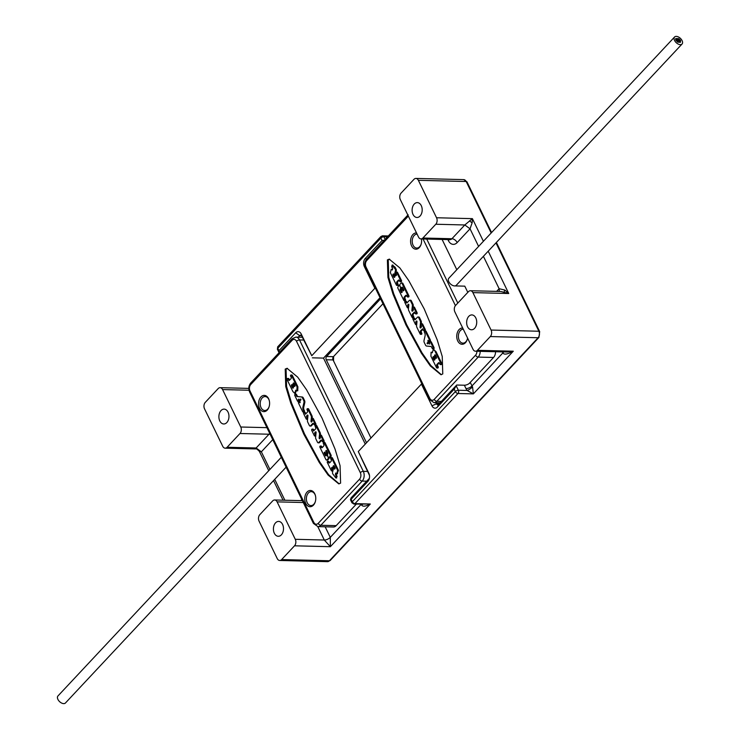<?xml version="1.0" encoding="UTF-8"?>
<svg xmlns="http://www.w3.org/2000/svg" width="740" height="740" viewBox="0 0 740 740"><rect width="100%" height="100%" fill="white"/><g stroke="black" fill="none" stroke-linecap="round" stroke-linejoin="round"><path stroke-width="1.11" d="M467.81 292.374L464.785 286.158L454.897 285.908A5.134 3.006 43.1 0 0 456.293 285.289L682.058 44.021A5.134 3.006 43.1 0 0 682.077 40.598A5.134 3.006 43.1 0 0 678.33 36.917A5.134 3.006 43.1 0 0 674.556 37A5.134 3.006 43.1 0 0 674.538 40.413A5.134 3.006 43.1 0 0 678.284 44.104A5.134 3.006 43.1 0 0 682.058 44.021M495.55 351.713A6.975 4.727 -88.6 0 1 493.552 357.476L469.105 383.607M442.104 239.446L456.802 269.712M674.556 37L448.792 278.277A5.134 3.006 43.1 0 0 448.773 281.69A5.134 3.006 43.1 0 0 454.897 285.908M680.495 41.366L680.486 41.893L679.625 41.486L680.486 41.902M675.703 38.563L676.573 38.98L675.639 38.637L675.731 39.979L677.692 42.125L680.449 42.328M676.157 38.563L677.572 39.359L676.712 38.554M677.202 38.573L677.775 38.61M678.229 38.619L679.588 39.442L678.719 38.637M680.541 40.413L679.681 39.608L680.541 40.413L679.644 40.941L680.513 40.959M678.635 41.865L679.505 42.282L678.635 41.865M677.6 41.828L678.46 42.245L677.6 41.828M675.796 39.905L676.665 40.321L675.796 39.905M464.359 385.226L465.996 388.593A4.643 2.072 154.1 0 0 471.99 385.929L470.353 382.552A4.643 2.072 154.1 0 1 464.359 385.226L456.682 385.031L438.644 404.308A2.322 1.573 91.4 0 1 437.673 404.762A2.322 1.573 91.4 0 1 436.443 403.809L435.906 402.69M437.442 407.046A5.809 3.941 91.4 0 1 431.957 405.816L421.411 384.097L358.289 451.557L368.835 473.267A5.809 3.941 91.4 0 1 369.306 474.562A5.809 3.941 91.4 0 1 369.195 479.039A5.809 3.941 91.4 0 1 367.882 481.388L351.139 499.287L352.323 501.72A2.322 1.36 43.1 0 0 354.941 503.635A2.322 1.573 91.4 0 1 353.97 504.088L351.935 502.774A2.322 1.036 -25.9 0 1 352.323 501.72L455.378 391.589L454.194 389.157L437.442 407.046L438.644 404.308M369.408 478.197A2.322 1.573 91.4 0 1 369.084 478.651L351.047 497.918L350.446 499.694L351.139 499.287M353.97 504.088L370.305 504.014L354.941 503.635L457.986 393.504A2.322 1.36 -136.9 0 1 455.378 391.589A2.322 1.036 -25.9 0 1 458.365 390.248A2.322 1.573 91.4 0 1 457.986 393.504L473.36 393.884L472.555 386.863A4.643 1.221 144.4 0 1 467.125 390.47L473.36 393.884L513.292 351.204L507.215 352.009L475.505 351.223A4.643 3.154 -88.6 0 0 477.439 350.316L490.315 336.552A4.643 3.154 -88.6 0 0 491.073 330.049L472.897 292.614A4.643 3.154 -88.6 0 0 470.437 290.728A4.643 3.154 -88.6 0 0 468.503 291.625L455.627 305.398A4.643 3.154 -88.6 0 0 454.869 311.892L473.045 349.326A4.643 3.154 -88.6 0 0 475.505 351.223M281.635 559.57L294.52 545.805A4.643 3.154 -88.6 0 0 295.279 539.303L277.102 501.868A4.643 3.154 -88.6 0 0 274.642 499.981A4.643 3.154 -88.6 0 0 272.709 500.878L259.823 514.652A4.643 3.154 -88.6 0 0 259.065 521.145L277.241 558.58A4.643 3.154 -88.6 0 0 279.702 560.476A4.643 3.154 -88.6 0 0 281.635 559.57L329.439 560.754A4.643 3.154 91.4 0 1 327.506 561.66L330.225 560.467A2.322 1.36 -136.9 0 1 329.439 560.754L538.119 337.736L490.315 336.552M361.25 504.264A4.643 2.072 -25.9 0 1 361.203 504.319L330.29 537.36L330.373 546.693L370.305 504.014C365.81 506.382 362.961 506.789 361.768 505.254A4.643 2.72 -136.9 0 1 361.203 504.319L361.185 504.264M362.517 504.301A4.643 1.212 -35.6 0 1 361.768 505.254M294.52 545.805L330.373 546.693L324.296 540.024L295.279 539.303M356.31 504.144L336.191 525.65A6.975 4.727 91.4 0 1 333.287 527.01L317.923 526.621L313.427 523.421L249.63 392.034C248.27 388.667 248.649 385.632 250.786 382.932L292.134 338.744L295.824 337.107A6.975 4.727 91.4 0 1 299.515 339.947L363.312 471.334A6.975 4.727 91.4 0 1 362.175 481.083L320.827 525.271A6.975 4.727 91.4 0 1 317.923 526.621M298.229 337.163L299.644 335.655A2.322 1.573 91.4 0 1 300.616 335.202A2.322 1.573 91.4 0 1 301.846 336.145L303.742 340.049L299.515 339.947A2.322 1.036 -25.9 0 0 296.518 341.279L360.315 472.666A4.643 3.154 91.4 0 1 359.557 479.168L318.209 523.356A4.643 3.154 91.4 0 1 313.815 522.366L250.018 390.979A4.643 3.154 91.4 0 1 250.777 384.476A2.322 1.36 -136.9 0 1 250.786 382.932M295.723 332.778A5.809 3.941 91.4 0 1 301.217 334.018L311.762 355.727L374.875 288.276L364.339 266.557A5.809 3.941 91.4 0 1 365.282 258.445L382.034 240.546L380.85 238.114A2.322 1.36 -136.9 0 1 380.86 236.569L382.617 235.829A2.322 1.573 91.4 0 1 383.847 236.772A2.322 1.036 154.1 0 0 380.85 238.114L277.796 348.244L278.98 350.677L295.723 332.778L299.644 335.655L301.559 335.701M384.291 240.26L382.034 240.546M277.805 346.699A2.322 1.36 43.1 0 0 277.796 348.244A2.322 1.036 154.1 0 0 277.417 349.299L277.805 346.699L380.86 236.569M413.975 179.33L401.089 193.094A4.643 3.154 -88.6 0 0 400.331 199.597L418.507 237.022A4.643 3.154 -88.6 0 0 420.977 238.918A4.643 3.154 -88.6 0 0 422.91 238.012L435.786 224.248A4.643 3.154 -88.6 0 0 436.545 217.754L418.368 180.32A4.643 3.154 -88.6 0 0 415.908 178.423A4.643 3.154 -88.6 0 0 413.975 179.33M218.18 388.583L205.294 402.347A4.643 3.154 -88.6 0 0 204.536 408.85L222.712 446.276A4.643 3.154 -88.6 0 0 225.173 448.172A4.643 3.154 -88.6 0 0 227.106 447.265L239.991 433.501A4.643 3.154 -88.6 0 0 240.75 427.008L222.574 389.573A4.643 3.154 -88.6 0 0 220.113 387.677A4.643 3.154 -88.6 0 0 218.18 388.583M421.273 205.646A7.437 5.041 91.4 0 1 421.587 213.462A7.437 5.041 91.4 0 1 416.971 217.486A7.437 5.041 91.4 0 1 413.031 214.452A7.437 5.041 91.4 0 1 412.717 206.636A7.437 5.041 91.4 0 1 417.332 202.612A7.437 5.041 91.4 0 1 421.273 205.646M333.712 356.375A16.271 11.035 -88.6 0 0 333.638 361.12M228.049 412.143A7.437 5.041 91.4 0 1 228.364 419.959A7.437 5.041 91.4 0 1 223.748 423.983A7.437 5.041 91.4 0 1 219.808 420.958A7.437 5.041 91.4 0 1 219.493 413.142A7.437 5.041 91.4 0 1 224.109 409.118A7.437 5.041 91.4 0 1 228.049 412.143M256.401 448.588L256.132 447.987L269.009 434.223A4.643 3.154 -88.6 0 0 269.665 433.289M225.173 448.172L255.596 448.93C256.012 448.394 257.252 449.199 259.333 451.335L261.359 451.816L269.915 469.438M282.578 524.447A7.437 5.041 91.4 0 1 282.893 532.264A7.437 5.041 91.4 0 1 278.277 536.287A7.437 5.041 91.4 0 1 274.337 533.253A7.437 5.041 91.4 0 1 274.022 525.437A7.437 5.041 91.4 0 1 278.647 521.413A7.437 5.041 91.4 0 1 282.578 524.447M278.98 350.677L279.082 352.693M475.802 317.941A7.437 5.041 91.4 0 1 476.116 325.757A7.437 5.041 91.4 0 1 471.5 329.781A7.437 5.041 91.4 0 1 467.56 326.756A7.437 5.041 91.4 0 1 467.245 318.94A7.437 5.041 91.4 0 1 471.87 314.916A7.437 5.041 91.4 0 1 475.802 317.941M477.439 350.316L513.292 351.204C507.399 354.386 503.94 354.941 502.904 352.887L502.423 351.889M454.194 389.157L456.682 385.031M496.614 291.375L499.121 288.693L504.884 290.089L508.75 293.512L500.86 291.477L470.437 290.728M478.604 246.42L470.039 228.799L472.166 222.712L472.398 218.642L464.812 224.969L435.786 224.248M382.969 303.733L333.435 356.671A2.322 1.573 -88.6 0 0 332.917 357.614A2.322 1.573 -88.6 0 0 332.871 359.4A2.322 1.573 -88.6 0 0 333.055 359.918L370.971 438.006M366.531 442.751L326.229 359.751A2.322 1.573 91.4 0 1 326.608 356.504L380.582 298.821M365.273 444.102L323.51 358.105L380.036 297.693M375.356 288.064L374.875 288.276M311.762 355.727L303.742 340.049M323.51 358.105L312.382 357.827M358.289 451.557L369.464 475.395A2.322 1.573 91.4 0 1 369.473 475.422M421.411 384.097L421.893 383.884M286.112 467.162L65.444 703A5.134 3.006 -136.9 0 1 61.67 703.083A5.134 3.006 -136.9 0 1 57.923 699.402A5.134 3.006 -136.9 0 1 57.942 695.979L281.311 457.274M260.906 396.964A8.131 5.513 -88.6 0 0 259.574 408.332A8.131 5.513 -88.6 0 0 267.269 410.062A8.131 5.513 -88.6 0 0 269.092 406.778A8.131 5.513 -88.6 0 0 269.249 400.507A8.131 5.513 -88.6 0 0 260.906 396.964M307.072 492.045A8.131 5.513 -88.6 0 0 305.75 503.413A8.131 5.513 -88.6 0 0 313.436 505.143A8.131 5.513 -88.6 0 0 315.268 501.849A8.131 5.513 -88.6 0 0 315.416 495.587A8.131 5.513 -88.6 0 0 307.072 492.045M340.594 483.137L340.058 465.636L335.007 449.004L322.02 418.063L306.545 389.749L297.674 377.123L287.037 368.317L285.214 369.084L285.742 386.548L290.783 403.18L303.77 434.13L319.245 462.445L328.107 475.08L338.754 483.868L340.594 483.137M269.305 400.738A6.975 4.727 -88.6 0 0 265.114 396.566A6.975 4.727 -88.6 0 0 262.21 397.917A6.975 4.727 -88.6 0 0 260.406 405.65A6.975 4.727 -88.6 0 0 264.763 410.506A6.975 4.727 -88.6 0 0 267.667 409.146A6.975 4.727 -88.6 0 0 269.166 406.538M315.481 495.819A6.975 4.727 -88.6 0 0 311.281 491.647A6.975 4.727 -88.6 0 0 308.377 492.997A6.975 4.727 -88.6 0 0 306.573 500.73A6.975 4.727 -88.6 0 0 310.939 505.587A6.975 4.727 -88.6 0 0 313.834 504.227A6.975 4.727 -88.6 0 0 315.332 501.618M287.481 368.354L286.065 369.112L286.574 386.493L291.579 403.06L304.501 433.89L319.874 462.121L328.671 474.747L339.17 483.849M297.276 390.692L297.739 390.822L297.906 386.844L292.309 375.319A0.758 0.509 -88.6 0 0 291.495 375.291M295.168 393.282L296.5 390.711M289.571 380.157A0.814 0.555 -88.6 0 1 289.553 380.12L288.914 378.806A0.814 0.555 -88.6 0 0 288.48 378.473L287.629 378.454A0.814 0.555 -88.6 0 0 287.157 379.75L292.892 391.562L294.751 393.375L295.76 390.202L296.888 390.803L297.055 386.826L291.458 375.291A0.758 0.509 -88.6 0 0 290.617 376.188L291.209 377.409A0.814 0.555 91.4 0 1 291.079 378.547L289.46 380.268A0.814 0.555 91.4 0 1 288.693 380.101L288.054 378.788A0.814 0.555 -88.6 0 0 287.629 378.454M336.691 476.144L336.33 473.526M336.265 477.874L337.153 476.162L335.997 476.153L335.525 473.119L336.793 473.757L337.597 470.325L331.585 457.94A0.758 0.509 -88.6 0 0 330.752 458.837L331.196 459.762A1.156 0.786 91.4 0 1 331.011 461.381L329.716 462.768A1.156 0.786 91.4 0 1 328.625 462.519L328.171 461.594A0.758 0.509 -88.6 0 0 327.33 462.491L331.298 470.659A0.758 0.509 -88.6 0 0 332.131 469.761L331.622 468.697A0.869 0.592 91.4 0 1 332.584 467.661L332.954 468.429A1.73 1.175 91.4 0 1 333.102 470.011L332.575 472.194A1.73 1.175 -88.6 0 0 332.713 473.776L335.849 477.966L335.997 476.153M332.547 467.588A0.869 0.592 -88.6 0 0 332.473 468.725L331.622 468.697M333.074 470.113A0.758 0.509 -88.6 0 0 332.991 469.78L332.473 468.725M332.149 470.677A0.758 0.509 -88.6 0 0 332.917 470.769M329.022 461.612A0.758 0.509 -88.6 0 0 328.209 461.594L329.022 461.612L329.476 462.546A1.156 0.786 -88.6 0 0 329.661 462.815M337.255 473.609L338.457 470.344L332.436 457.958A0.758 0.509 -88.6 0 0 331.622 457.94M297.952 401.432A0.814 0.555 -88.6 0 0 298.424 400.137L298.701 399.091L300.135 402.033L299.867 402.782L299.376 402.098A0.814 0.555 -88.6 0 0 298.479 403.069L302.679 411.727A0.814 0.555 -88.6 0 0 303.113 412.06L303.964 412.078A0.814 0.555 -88.6 0 0 304.436 410.783L304.094 410.08A3.469 2.35 -88.6 0 1 303.789 406.972L304.788 402.615A2.312 1.563 -88.6 0 0 304.575 400.581L303.252 397.843A2.081 1.406 -88.6 0 0 302.235 397.001L297.332 396.594A2.081 1.406 91.4 0 1 296.296 395.752L295.704 394.531A0.814 0.555 -88.6 0 0 294.798 395.493L297.517 401.099A0.814 0.555 -88.6 0 0 297.952 401.432L298.803 401.45A0.814 0.555 -88.6 0 0 299.367 400.46M302.235 397.001L298.183 396.612A2.081 1.406 -88.6 0 1 297.147 395.771L296.555 394.55A0.814 0.555 -88.6 0 0 296.13 394.217L295.269 394.198M300.061 401.894A0.814 0.555 -88.6 0 0 299.802 401.792L298.951 401.764M312.169 418.378L312.252 417.517A2.312 1.563 -88.6 0 0 311.984 415.843L308.673 409.017A0.694 0.472 -88.6 0 0 307.923 408.998M311.855 421.68L311.975 420.172M315.046 424.76A0.758 0.509 -88.6 0 0 315.878 423.863L313.381 418.701A0.758 0.509 -88.6 0 0 312.567 418.683M313.547 423.521A1.156 0.786 -88.6 0 0 313.492 423.567L312.641 423.548A1.156 0.786 91.4 0 1 313.732 423.789L314.195 424.732A0.758 0.509 -88.6 0 0 315.027 423.835L312.53 418.683A0.758 0.509 -88.6 0 0 311.688 419.58L312.058 420.339A0.925 0.629 91.4 0 1 311.901 421.624L311.364 422.068L310.985 421.411L311.401 417.499A2.312 1.563 -88.6 0 0 311.133 415.815L307.822 408.998A0.694 0.472 -88.6 0 0 307.045 409.821L307.479 410.709A1.156 0.786 91.4 0 1 307.285 412.328L305.426 414.169L304.51 412.68A0.814 0.555 -88.6 0 0 303.613 413.642L306.175 418.923A0.814 0.555 -88.6 0 0 307.082 417.961L306.628 417.027A0.925 0.629 91.4 0 1 306.776 415.732L307.6 415.001L307.97 415.658L307.461 420.44A2.312 1.563 -88.6 0 0 307.729 422.124L309.413 425.583A1.156 0.786 -88.6 0 0 310.504 425.833L312.641 423.548M310.458 425.879A1.156 0.786 -88.6 0 0 311.355 425.852L313.492 423.567M307.766 417.628L307.479 417.046A0.925 0.629 -88.6 0 1 307.627 415.76L307.96 415.408M306.61 419.256L307.461 419.275A0.814 0.555 -88.6 0 0 307.59 419.256M305.907 413.808L305.37 412.698A0.814 0.555 -88.6 0 0 304.936 412.365L304.085 412.346M320.309 435.148L320.401 434.288A2.312 1.563 -88.6 0 0 320.133 432.604L316.822 425.787A0.694 0.472 -88.6 0 0 316.063 425.768M319.995 438.45L320.115 436.942M323.186 441.521A0.758 0.509 -88.6 0 0 324.028 440.624L321.521 435.471A0.758 0.509 -88.6 0 0 320.707 435.453M321.687 440.282A1.156 0.786 -88.6 0 0 321.632 440.337L320.781 440.309A1.156 0.786 91.4 0 1 321.872 440.559L322.335 441.503A0.758 0.509 -88.6 0 0 323.167 440.605L320.67 435.453A0.758 0.509 -88.6 0 0 319.828 436.35L320.198 437.1A0.925 0.629 91.4 0 1 320.05 438.394L319.504 438.829L319.125 438.173L319.541 434.269A2.312 1.563 -88.6 0 0 319.273 432.586L315.962 425.768A0.694 0.472 -88.6 0 0 315.194 426.592L315.619 427.48A1.156 0.786 91.4 0 1 315.434 429.089L313.575 430.939L312.659 429.44A0.814 0.555 -88.6 0 0 311.753 430.412L314.315 435.694A0.814 0.555 -88.6 0 0 315.221 434.722L314.768 433.797A0.925 0.629 91.4 0 1 314.916 432.502L315.739 431.772L316.11 432.428L315.61 437.211A2.312 1.563 -88.6 0 0 315.869 438.894L317.553 442.354A1.156 0.786 -88.6 0 0 318.644 442.594L320.781 440.309M318.598 442.65A1.156 0.786 -88.6 0 0 319.495 442.622L321.632 440.337M315.906 434.399L315.619 433.816A0.925 0.629 -88.6 0 1 315.776 432.521L316.1 432.169M314.75 436.026L315.601 436.045A0.814 0.555 -88.6 0 0 315.73 436.026M314.047 430.569L313.51 429.468A0.814 0.555 -88.6 0 0 313.075 429.135L312.225 429.117M329.291 457.413A1.156 0.786 -88.6 0 0 330.197 457.385L331.168 455.35L325.045 442.724A0.758 0.509 -88.6 0 0 324.222 442.705M326.738 450.771A0.703 0.481 -88.6 0 0 326.756 451.529L325.905 451.502A0.703 0.481 91.4 0 1 326.682 450.669L327.764 452.889A0.925 0.629 91.4 0 1 327.607 454.184A0.925 0.629 -88.6 0 0 327.459 455.479L328.255 457.117A1.156 0.786 -88.6 0 0 329.346 457.366L330.318 455.331L324.185 442.705A0.758 0.509 -88.6 0 0 323.352 443.602L323.796 444.518A1.156 0.786 91.4 0 1 323.611 446.128L322.307 447.515A1.156 0.786 91.4 0 1 321.216 447.275L320.772 446.359A0.758 0.509 -88.6 0 0 319.93 447.247L325.933 459.605A1.156 0.786 -88.6 0 0 327.025 459.845L327.931 458.874A1.156 0.786 -88.6 0 0 328.125 457.255L327.33 455.618A0.925 0.629 -88.6 0 0 326.451 455.424L326.183 455.711A0.925 0.629 91.4 0 1 325.313 455.507L324.231 453.287A0.703 0.481 91.4 0 1 325.017 452.454L325.656 453.768A0.795 0.546 -88.6 0 0 326.543 452.815L325.905 451.502M326.081 454.092L326.932 454.11A0.795 0.546 -88.6 0 0 327.394 452.843L326.756 451.529M325.064 452.556A0.703 0.481 -88.6 0 0 325.091 453.306L324.231 453.287M326.238 455.655A0.925 0.629 -88.6 0 1 326.164 455.535L325.091 453.306M326.969 459.901A1.156 0.786 -88.6 0 0 327.875 459.873L328.791 458.893A1.156 0.786 -88.6 0 0 329.087 457.598M321.623 446.377A0.758 0.509 -88.6 0 0 320.808 446.359L321.623 446.377L322.067 447.293A1.156 0.786 -88.6 0 0 322.261 447.571M297.906 386.844L297.055 386.826M294.992 385.189A0.814 0.555 91.4 0 1 294.085 386.151L293.132 384.18A0.814 0.555 91.4 0 1 294.03 383.218L294.992 385.189M293.373 386.909A0.814 0.555 91.4 0 1 292.476 387.871L291.514 385.91A0.814 0.555 91.4 0 1 292.42 384.939L293.373 386.909M294.021 383.2A0.814 0.555 -88.6 0 0 293.983 384.208L293.132 384.18M294.085 386.151L294.936 386.169A0.814 0.555 -88.6 0 0 294.946 386.197L293.983 384.208M292.411 384.92A0.814 0.555 -88.6 0 0 292.374 385.929L291.514 385.91M292.476 387.871L293.327 387.899A0.814 0.555 -88.6 0 0 293.336 387.917L292.374 385.929M338.457 470.344L337.597 470.325M336.191 474.756L335.331 474.738M334.101 465.941L335.017 467.819A0.814 0.555 91.4 0 1 334.11 468.781L333.204 466.912A0.814 0.555 91.4 0 1 334.101 465.941A0.814 0.555 -88.6 0 0 334.055 466.931L333.204 466.912M334.98 468.827A0.814 0.555 -88.6 0 1 334.961 468.809L334.055 466.931M304.788 402.615L303.937 402.597A2.312 1.563 -88.6 0 0 303.724 400.553L302.392 397.824A2.081 1.406 -88.6 0 0 301.374 396.982M303.113 412.06A0.814 0.555 -88.6 0 0 303.585 410.765L303.243 410.062A3.469 2.35 91.4 0 1 302.938 406.954L303.937 402.597M300.921 399.554L300.542 400.46L300.153 399.138L300.921 399.554M300.903 399.23L300.024 399.591M331.168 455.35L330.318 455.331M331.206 456.025L330.355 456.007M330.974 456.552L330.123 456.534M421.439 238.928A8.131 5.513 91.4 0 1 421.097 244.329A8.131 5.513 91.4 0 1 419.266 247.613A8.131 5.513 91.4 0 1 411.579 245.883A8.131 5.513 91.4 0 1 412.911 234.515A8.131 5.513 91.4 0 1 416.537 232.952M467.588 338.097A8.131 5.513 91.4 0 1 467.264 339.41A8.131 5.513 91.4 0 1 465.442 342.694A8.131 5.513 91.4 0 1 457.746 340.964A8.131 5.513 91.4 0 1 459.078 329.596A8.131 5.513 91.4 0 1 462.704 328.033M442.77 373.94L442.243 356.486L437.201 339.845L424.205 308.904L408.739 280.58L399.868 267.945L389.221 259.157L387.39 259.888L387.927 277.398L392.968 294.03L405.955 324.971L421.439 353.276L430.301 365.911L440.938 374.718L442.77 373.94M421.171 244.098A6.975 4.727 91.4 0 1 419.663 246.707A6.975 4.727 91.4 0 1 416.768 248.057A6.975 4.727 91.4 0 1 412.411 243.21A6.975 4.727 91.4 0 1 414.215 235.477A6.975 4.727 91.4 0 1 417.101 234.118M467.338 339.179A6.975 4.727 91.4 0 1 465.839 341.788A6.975 4.727 91.4 0 1 462.935 343.138A6.975 4.727 91.4 0 1 458.578 338.282A6.975 4.727 91.4 0 1 460.382 330.558A6.975 4.727 91.4 0 1 463.268 329.198M389.656 259.204L388.241 259.916L388.759 277.343L393.773 293.91L406.686 324.721L422.068 352.943L430.865 365.569L441.355 374.69M432.243 352.832L431.087 352.231L430.921 356.208L436.517 367.734A0.758 0.509 -88.6 0 0 437.358 366.837L436.767 365.625A0.814 0.555 91.4 0 1 436.896 364.487L438.515 362.757A0.814 0.555 91.4 0 1 439.283 362.933L439.921 364.246A0.814 0.555 -88.6 0 0 440.356 364.579L441.207 364.598A0.814 0.555 -88.6 0 0 441.678 363.303L435.943 351.491L433.668 349.77M437.377 367.752A0.758 0.509 -88.6 0 0 438.21 366.864L437.618 365.643A0.814 0.555 -88.6 0 1 437.756 364.506L439.264 362.896M432.327 352.342L431.55 352.36M395.918 272.283L396.261 270.849A1.73 1.175 -88.6 0 0 396.113 269.268L395.142 267.269L392.561 265.179M396.289 275.465A0.869 0.592 -88.6 0 1 396.242 275.382L395.872 274.623A1.73 1.175 -88.6 0 1 395.733 273.042L395.752 272.94M400.664 281.459A0.758 0.509 -88.6 0 0 401.506 280.562L397.537 272.394A0.758 0.509 -88.6 0 0 396.723 272.375M399.165 280.238A1.156 0.786 -88.6 0 0 399.119 280.284L398.268 280.266A1.156 0.786 91.4 0 1 399.36 280.506L399.813 281.44A0.758 0.509 -88.6 0 0 400.645 280.543L396.686 272.375A0.758 0.509 -88.6 0 0 395.845 273.273L396.363 274.327A0.869 0.592 91.4 0 1 395.391 275.363L395.021 274.605A1.73 1.175 91.4 0 1 394.873 273.023L395.41 270.831A1.73 1.175 -88.6 0 0 395.262 269.249L392.126 265.059L391.673 266.89L392.644 268.296L392.459 269.906L391.183 269.268L390.378 272.709L396.39 285.094A0.758 0.509 -88.6 0 0 397.232 284.197L396.779 283.263A1.156 0.786 91.4 0 1 396.964 281.653L398.268 280.266M397.241 285.113A0.758 0.509 -88.6 0 0 398.083 284.216L397.63 283.291A1.156 0.786 -88.6 0 1 397.824 281.672L399.119 280.284M392.496 269.526L391.58 269.443M429.459 342.583L428.765 341.159M432.706 348.836L433.557 348.855A0.814 0.555 -88.6 0 0 434.029 347.56L431.309 341.954A0.814 0.555 -88.6 0 0 430.884 341.621L430.023 341.603A0.814 0.555 -88.6 0 0 429.552 342.897L429.274 343.934L427.85 340.992L428.118 340.252L428.599 340.927A0.814 0.555 -88.6 0 0 429.505 339.965L425.26 331.233A0.823 0.555 -88.6 0 0 424.39 332.269L424.732 332.972A3.469 2.35 91.4 0 1 425.038 336.071L424.039 340.437A2.312 1.563 -88.6 0 0 424.251 342.472L425.583 345.21A2.081 1.406 -88.6 0 0 426.601 346.052L430.643 346.44A2.081 1.406 91.4 0 1 431.679 347.282L432.271 348.503A0.814 0.555 -88.6 0 0 433.178 347.532L430.458 341.936A0.814 0.555 -88.6 0 0 430.023 341.603M429.034 341.26L429.885 341.279A0.814 0.555 -88.6 0 0 430.356 339.984L426.111 331.252A0.823 0.555 -88.6 0 0 425.315 331.233M421.245 323.796L421.365 322.603A2.312 1.563 -88.6 0 0 421.097 320.929L419.423 317.469A1.156 0.786 -88.6 0 0 418.378 317.173M420.875 327.644L421.069 325.424M423.891 330.688L424.751 330.706A0.814 0.555 -88.6 0 0 425.223 329.411L422.651 324.129A0.814 0.555 -88.6 0 0 422.226 323.796L421.375 323.778A0.814 0.555 -88.6 0 0 420.903 325.073L421.347 326.007A0.925 0.629 91.4 0 1 421.199 327.293L420.375 328.024L420.006 327.376L420.514 322.585A2.312 1.563 -88.6 0 0 420.246 320.901L418.572 317.451A1.156 0.786 -88.6 0 0 417.471 317.201L415.334 319.486A1.156 0.786 91.4 0 1 414.243 319.236L413.789 318.293A0.758 0.509 -88.6 0 0 412.948 319.19L415.454 324.342A0.758 0.509 -88.6 0 0 416.287 323.445L415.926 322.696A0.925 0.629 91.4 0 1 416.074 321.401L416.62 320.966L416.99 321.623L416.574 325.526A2.312 1.563 -88.6 0 0 416.842 327.21L420.154 334.036A0.694 0.472 -88.6 0 0 420.93 333.204L420.496 332.325A1.156 0.786 91.4 0 1 420.69 330.706L422.549 328.865L423.465 330.355A0.814 0.555 -88.6 0 0 424.362 329.393L421.8 324.111A0.814 0.555 -88.6 0 0 421.375 323.778M421.005 334.055A0.694 0.472 -88.6 0 0 421.782 333.222L421.356 332.343A1.156 0.786 -88.6 0 1 421.541 330.725L422.929 329.245M416.861 322.881L416.777 322.714A0.925 0.629 -88.6 0 1 416.925 321.419L416.981 321.373M415.288 319.532A1.156 0.786 -88.6 0 1 415.103 319.264L414.641 318.32A0.758 0.509 -88.6 0 0 413.827 318.293M413.096 307.026L413.225 305.842A2.312 1.563 -88.6 0 0 412.957 304.159L411.283 300.699A1.156 0.786 -88.6 0 0 410.238 300.403M412.726 310.874L412.929 308.654M415.75 313.917L416.602 313.936A0.814 0.555 -88.6 0 0 417.073 312.641L414.511 307.359A0.814 0.555 -88.6 0 0 414.086 307.026L413.225 307.007A0.814 0.555 -88.6 0 0 412.754 308.303L413.207 309.237A0.925 0.629 91.4 0 1 413.059 310.522L412.236 311.262L411.865 310.606L412.374 305.814A2.312 1.563 -88.6 0 0 412.106 304.14L410.423 300.68A1.156 0.786 -88.6 0 0 409.331 300.431L407.194 302.716A1.156 0.786 91.4 0 1 406.103 302.475L405.65 301.522A0.758 0.509 -88.6 0 0 404.808 302.42L407.305 307.581A0.758 0.509 -88.6 0 0 408.147 306.684L407.777 305.925A0.925 0.629 91.4 0 1 407.934 304.63L408.48 304.196L408.85 304.852L408.434 308.765A2.312 1.563 -88.6 0 0 408.702 310.449L412.014 317.266A0.694 0.472 -88.6 0 0 412.791 316.433L412.356 315.555A1.156 0.786 91.4 0 1 412.55 313.936L414.409 312.095L415.325 313.584A0.814 0.555 -88.6 0 0 416.222 312.622L413.66 307.341A0.814 0.555 -88.6 0 0 413.225 307.007M412.865 317.284A0.694 0.472 -88.6 0 0 413.642 316.461L413.207 315.573A1.156 0.786 -88.6 0 1 413.401 313.964L414.789 312.483M408.711 306.11L408.637 305.944A0.925 0.629 -88.6 0 1 408.785 304.658L408.841 304.603M407.148 302.762A1.156 0.786 -88.6 0 1 406.954 302.493L406.5 301.55A0.758 0.509 -88.6 0 0 405.687 301.532M408.064 296.694A0.758 0.509 -88.6 0 0 408.896 295.796L402.902 283.448A1.156 0.786 -88.6 0 0 401.857 283.152M406.575 295.482A1.156 0.786 -88.6 0 0 406.519 295.528L405.668 295.51A1.156 0.786 91.4 0 1 406.76 295.76L407.204 296.675A0.758 0.509 -88.6 0 0 408.045 295.778L402.051 283.429A1.156 0.786 -88.6 0 0 400.96 283.18L400.044 284.16A1.156 0.786 -88.6 0 0 399.859 285.769L400.654 287.407A0.925 0.629 -88.6 0 0 401.524 287.61L401.792 287.324A0.925 0.629 91.4 0 1 402.662 287.518L403.744 289.738A0.703 0.481 91.4 0 1 402.958 290.579L402.32 289.266A0.795 0.546 -88.6 0 0 401.441 290.21L402.07 291.523A0.703 0.481 91.4 0 1 401.293 292.365L400.211 290.136A0.925 0.629 91.4 0 1 400.368 288.841A0.925 0.629 -88.6 0 0 400.525 287.546L399.73 285.908A1.156 0.786 -88.6 0 0 398.638 285.668L397.657 287.703L403.79 300.329A0.758 0.509 -88.6 0 0 404.632 299.432L404.179 298.516A1.156 0.786 91.4 0 1 404.373 296.897L405.668 295.51M404.641 300.348A0.758 0.509 -88.6 0 0 405.483 299.45L405.039 298.535A1.156 0.786 -88.6 0 1 405.224 296.925L406.519 295.528M402.098 292.282L401.071 290.163A0.925 0.629 -88.6 0 1 401.219 288.868A0.925 0.629 -88.6 0 0 401.459 287.795M403.763 290.496L403.18 289.285A0.795 0.546 -88.6 0 0 402.754 288.961L401.903 288.942M401.617 287.61A0.925 0.629 -88.6 0 0 402.375 287.629L402.597 287.397M435.943 351.491L433.224 349.65L432.373 352.527M440.356 364.579A0.814 0.555 -88.6 0 0 440.827 363.275L435.092 351.472M436.461 357.124A0.814 0.555 91.4 0 1 435.555 358.086L434.602 356.116A0.814 0.555 91.4 0 1 435.509 355.154L436.461 357.124M433.945 359.807L432.993 357.846A0.814 0.555 91.4 0 1 433.89 356.874L434.852 358.845A0.814 0.555 91.4 0 1 433.945 359.807L434.796 359.834L433.844 357.864L432.993 357.846M435.555 358.086L436.415 358.105A0.814 0.555 -88.6 0 0 436.424 358.132L435.453 356.144L434.602 356.116M435.49 355.135A0.814 0.555 -88.6 0 0 435.453 356.144M433.881 356.856A0.814 0.555 -88.6 0 0 433.844 357.864M392.459 269.906L391.95 269.887M395.142 267.269L394.291 267.251M394.781 276.122A0.814 0.555 91.4 0 1 393.874 277.084L392.968 275.215A0.814 0.555 91.4 0 1 393.865 274.244L394.781 276.122M393.856 274.226A0.814 0.555 -88.6 0 0 393.819 275.234L394.725 277.102A0.814 0.555 -88.6 0 0 394.744 277.13M426.111 331.252L425.26 331.233M427.822 343.897L427.063 343.471L427.433 342.565L427.822 343.897M678.524 40.913L677.655 40.497L678.524 40.913M679.533 40.941L678.663 40.524L679.533 40.941M678.571 39.979L677.711 39.562L678.571 39.979M677.562 40.885L676.693 40.478L677.562 40.885M679.561 39.997L678.7 39.581L679.561 39.997M677.544 39.951L676.674 39.535L677.544 39.951M678.626 39.026L677.766 38.619L678.626 39.026M457.163 242.563A4.643 2.72 -136.9 0 0 451.927 238.733L464.812 224.969L470.039 228.799L457.163 242.563A9.296 6.299 91.4 0 1 448.375 240.583L447.885 239.584M499.343 291.44L499.121 288.693L483.405 256.318M472.555 386.863A4.643 2.72 43.1 0 1 471.99 385.929L502.904 352.887A4.643 2.072 -25.9 0 0 503.589 351.916M457.81 303.058L426.74 239.066M493.552 357.476L478.188 357.096A6.975 4.727 -88.6 0 0 480.186 351.334M441.364 401.404L436.831 401.284L478.188 357.096A2.322 1.36 43.1 0 1 475.57 355.182A4.643 3.154 -88.6 0 0 476.902 351.25M440.06 402.791L433.936 402.643A6.975 4.727 -88.6 0 0 436.831 401.284A2.322 1.36 43.1 0 1 434.223 399.369L475.57 355.182M439.042 403.874L436.443 403.809L431.957 405.816M325.165 526.806L330.29 537.36A4.643 2.072 -25.9 0 1 324.296 540.024L317.793 526.621M303.28 502.525L277.102 501.868M301.837 499.537L300.81 500.629M274.725 479.335L284.872 500.231M227.106 447.265L256.132 447.987L261.359 451.816L272.755 439.643M301.217 334.018L301.846 336.145M385.105 239.381L383.847 236.772L387.464 236.865M381.646 236.282A2.322 1.573 91.4 0 1 382.617 235.829L388.296 235.968M449.06 239.612A4.643 2.072 -25.9 0 1 448.375 240.583M491.582 232.545L466.977 181.864L463.712 179.617A4.643 3.154 91.4 0 1 466.172 181.504L418.368 180.32M466.977 181.864A2.322 1.036 154.1 0 0 466.172 181.504L491.175 232.989M249.019 390.23L222.574 389.573M266.927 427.655L240.75 427.008M270.229 434.454A4.643 2.72 43.1 0 0 269.009 434.223L239.991 433.501M330.225 560.467L538.905 337.449A2.322 1.36 -136.9 0 1 538.119 337.736A4.643 3.154 91.4 0 0 538.877 331.243A2.322 1.036 154.1 0 1 539.682 331.603L496.392 242.443M491.073 330.049L538.877 331.243L495.976 242.886M456.275 385.947L458.365 390.248L467.125 390.47A9.296 5.43 43.1 0 1 465.996 388.593M504.884 290.089L504.079 291.921M488.206 251.193L508.75 293.512L472.897 292.614M483.396 241.296L472.398 218.642L436.545 217.754M472.166 222.712A4.643 2.396 30.4 0 1 469.549 220.798M422.91 238.012L451.927 238.733A4.643 3.154 91.4 0 1 449.994 239.64L420.977 238.918M333.435 356.671L326.608 356.504M333.055 359.918L326.229 359.751M367.549 471.436L363.312 471.334A2.322 1.036 -25.9 0 0 360.315 472.666M368.835 473.267L369.464 475.395M367.882 481.388L369.084 478.651M366.698 481.194L362.175 481.083A2.322 1.36 43.1 0 1 359.557 479.168M336.191 525.65L320.827 525.271A2.322 1.36 43.1 0 1 318.209 523.356M250.018 390.979A2.322 1.036 154.1 0 0 249.63 392.034M250.777 384.476L292.124 340.289A4.643 3.154 91.4 0 1 296.518 341.279M292.124 340.289A2.322 1.36 -136.9 0 1 292.134 338.744M313.815 522.366A2.322 1.036 154.1 0 0 313.427 523.421M292.309 375.319L291.458 375.291M288.914 378.806L288.054 378.788M289.553 380.12L288.693 380.101M336.025 473.138L335.525 473.119M332.991 469.78L332.131 469.761M329.476 462.546L328.625 462.519M332.436 457.958L331.585 457.94M334.961 468.809L334.11 468.781M298.979 399.665L298.183 399.646M299.219 400.155L298.424 400.137M296.555 394.55L295.704 394.531M297.147 395.771L296.296 395.752M298.183 396.612L297.332 396.594M303.252 397.843L302.392 397.824M304.575 400.581L303.724 400.553M303.789 406.972L302.938 406.954M304.094 410.08L303.243 410.062M304.436 410.783L303.585 410.765M300.163 402.116L299.376 402.098M300.116 402.597L299.617 402.588M300.875 399.156L300.153 399.138M308.673 409.017L307.822 408.998M311.984 415.843L311.133 415.815M312.252 417.517L311.401 417.499M311.845 421.43L310.985 421.411M313.381 418.701L312.53 418.683M315.878 423.863L315.027 423.835M311.355 425.852L310.504 425.833M307.831 415.131L307.359 415.112M307.627 415.76L306.776 415.732M307.479 417.046L306.628 417.027M307.729 417.971L307.082 417.961M305.37 412.698L304.51 412.68M305.768 413.947L305.121 413.928M316.822 425.787L315.962 425.768M320.133 432.604L319.273 432.586M320.401 434.288L319.541 434.269M319.985 438.2L319.125 438.173M321.521 435.471L320.67 435.453M324.028 440.624L323.167 440.605M319.495 442.622L318.644 442.594M315.971 431.892L315.499 431.882M315.776 432.521L314.916 432.502M315.619 433.816L314.768 433.797M315.869 434.741L315.221 434.722M313.51 429.468L312.659 429.44M313.908 430.717L313.27 430.699M325.045 442.724L324.185 442.705M330.197 457.385L329.346 457.366M327.394 452.843L326.543 452.815M326.164 455.535L325.313 455.507M328.791 458.893L327.931 458.874M327.875 459.873L327.025 459.845M322.067 447.293L321.216 447.275M364.339 266.557L365.033 266.252M365.282 258.445L366.476 259.315M408.351 216.099A4.643 3.154 -88.6 0 0 408.138 216.302L366.781 260.499A4.643 3.154 -88.6 0 0 366.022 266.992A2.322 1.036 154.1 0 0 365.643 268.046C364.274 264.68 364.663 261.646 366.79 258.954L408.147 214.757M366.781 260.499A2.322 1.36 -136.9 0 1 366.79 258.954M366.022 266.992L429.829 398.379A4.643 3.154 -88.6 0 0 434.223 399.369M455.424 305.629L423.049 238.974M429.829 398.379A2.322 1.036 154.1 0 0 429.44 399.443L365.643 268.046M408.138 216.302A2.322 1.36 -136.9 0 1 407.925 215.22M441.678 363.303L440.827 363.275M439.181 362.776L438.515 362.757M437.756 364.506L436.896 364.487M437.618 365.643L436.767 365.625M438.21 366.864L437.358 366.837M396.113 269.268L395.262 269.249M396.261 270.849L395.41 270.831M395.733 273.042L394.873 273.023M395.872 274.623L395.021 274.605M396.242 275.382L395.391 275.363M397.537 272.394L396.686 272.375M401.506 280.562L400.645 280.543M397.824 281.672L396.964 281.653M397.63 283.291L396.779 283.263M398.083 284.216L397.232 284.197M394.725 277.102L393.874 277.084M393.819 275.234L392.968 275.215M430.356 339.984L429.505 339.965M428.645 341.011L427.85 340.992M429.774 343.952L429.274 343.934M431.309 341.954L430.458 341.936M434.029 347.56L433.178 347.532M427.914 343.499L427.063 343.471M419.423 317.469L418.572 317.451M421.097 320.929L420.246 320.901M421.365 322.603L420.514 322.585M420.857 327.394L420.006 327.376M422.651 324.129L421.8 324.111M425.223 329.411L424.362 329.393M422.781 328.986L422.309 328.976M421.541 330.725L420.69 330.706M421.356 332.343L420.496 332.325M421.782 333.222L420.93 333.204M416.851 321.086L416.38 321.077M416.925 321.419L416.074 321.401M416.777 322.714L415.926 322.696M416.796 323.463L416.287 323.445M414.641 318.32L413.789 318.293M415.103 319.264L414.243 319.236M411.283 300.699L410.423 300.68M412.957 304.159L412.106 304.14M413.225 305.842L412.374 305.814M412.717 310.624L411.865 310.606M414.511 307.359L413.66 307.341M417.073 312.641L416.222 312.622M414.641 312.215L414.169 312.206M413.401 313.964L412.55 313.936M413.207 315.573L412.356 315.555M413.642 316.461L412.791 316.433M408.711 304.325L408.24 304.307M408.785 304.658L407.934 304.63M408.637 305.944L407.777 305.925M408.656 306.693L408.147 306.684M406.5 301.55L405.65 301.522M406.954 302.493L406.103 302.475M402.902 283.448L402.051 283.429M408.896 295.796L408.045 295.778M405.224 296.925L404.373 296.897M405.039 298.535L404.179 298.516M405.483 299.45L404.632 299.432M401.219 288.868L400.368 288.841M401.071 290.163L400.211 290.136M402.051 292.383L401.293 292.365M403.18 289.285L402.32 289.266M403.726 290.598L402.958 290.579M402.551 287.342L401.792 287.324M402.375 287.629L401.524 287.61M351.935 502.774L350.446 499.694M302.392 337.264L295.824 337.107M463.712 179.617L415.908 178.423M220.113 387.677L248.825 388.389M259.333 451.335L268.74 470.705M273.541 480.602L283.059 500.185M302.382 500.666L274.642 499.981M327.506 561.66L279.702 560.476M277.417 349.299L278.915 352.388M538.905 337.449L539.682 331.603M291.911 375.004L291.061 374.986M296.888 390.803L297.739 390.822M294.751 393.375L295.602 393.393M336.793 473.757L337.644 473.785M335.849 477.966L336.709 477.985M336.302 476.135L337.153 476.162M332.547 470.982L331.696 470.964M328.625 461.307L327.764 461.279M332.038 457.653L331.187 457.625M308.303 408.739L307.452 408.711M312.983 418.396L312.123 418.378M315.443 425.065L314.593 425.047M310.874 426.074L310.023 426.055M316.452 425.5L315.591 425.482M321.123 435.166L320.272 435.148M323.584 441.836L322.733 441.808M319.014 442.844L318.163 442.825M324.638 442.418L323.787 442.391M329.716 457.616L328.865 457.588M327.69 455.267L326.839 455.248M327.394 460.095L326.543 460.077M321.225 446.072L320.374 446.044M433.936 402.643L429.44 399.443M433.224 349.65L434.075 349.678M437.775 368.067L436.924 368.039M431.087 352.231L431.947 352.249M391.183 269.268L392.034 269.286M392.126 265.059L392.977 265.087M391.673 266.89L392.524 266.918M397.139 272.089L396.279 272.07M401.062 281.764L400.211 281.746M397.648 285.418L396.788 285.4M425.722 330.983L424.862 330.965M418.812 316.998L417.952 316.979M421.375 334.341L420.524 334.314M416.703 324.675L415.852 324.657M414.243 318.006L413.382 317.987M410.663 300.227L409.812 300.209M413.235 317.571L412.384 317.543M408.563 307.905L407.712 307.886M406.094 301.236L405.243 301.217M402.292 282.976L401.441 282.957M408.462 297.008L407.611 296.981M405.039 300.653L404.188 300.634M399.97 285.464L399.119 285.437M401.996 287.805L401.145 287.786"/></g></svg>
